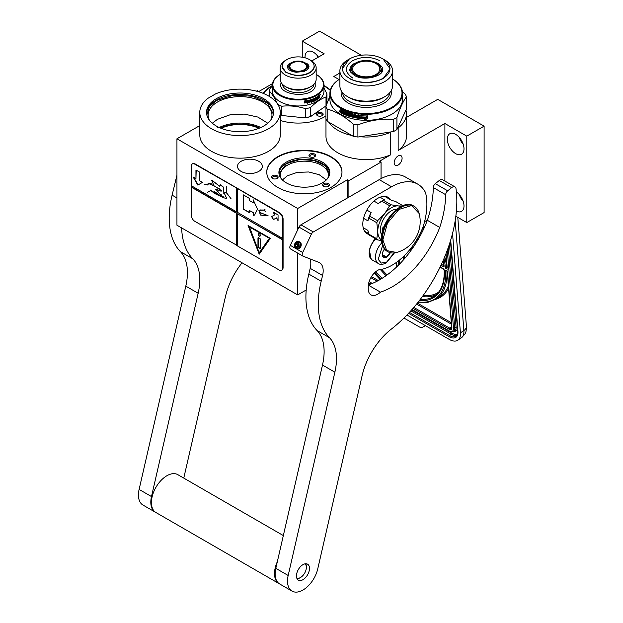 <?xml version="1.0" encoding="UTF-8"?>
<svg xmlns="http://www.w3.org/2000/svg" width="623" height="623" viewBox="0 0 623 623"><rect width="100%" height="100%" fill="white"/><g stroke="black" fill="none" stroke-linecap="round" stroke-linejoin="round"><path stroke-width="0.93" d="M217.45 127.248L220.495 127.084M260.835 127.52A31.929 18.433 -0 0 0 220.324 126.991L222.598 128.875M268.482 128.782A40.238 23.23 -0 0 0 280.264 112.358A40.238 23.23 -0 0 0 257.844 91.526A40.238 23.23 -0 0 0 215.566 93.909L208.082 98.232A40.238 23.23 -0 0 0 199.788 112.358A40.238 23.23 -0 0 0 224.63 133.82A40.238 23.23 -0 0 0 268.482 128.782M280.264 112.358L280.264 134.926A40.238 23.23 180 0 1 268.482 151.35A40.238 23.23 180 0 1 224.63 156.389A40.238 23.23 180 0 1 199.788 134.926L199.788 112.358M406.453 117.412L437.712 99.361L484.11 126.142L466.791 136.141L444.892 123.502L398.159 150.478L398.159 127.91L397.521 128.276M391.314 131.858L390.676 132.232A40.238 23.23 -0 0 1 359.868 136.725M398.159 127.91A40.238 23.23 -0 0 0 406.453 113.783A40.238 23.23 -0 0 0 405.947 110.123M328.625 122.085A40.238 23.23 -0 0 0 351.839 135.487M398.128 155.921A5.599 3.232 -60 0 1 400.932 155.649A5.599 3.232 -60 0 1 401.788 160.134A5.599 3.232 -60 0 1 398.128 165.064A5.599 3.232 -60 0 1 395.332 165.344A5.599 3.232 -60 0 1 394.468 160.859A5.599 3.232 -60 0 1 398.128 155.921M199.788 125.589L176.94 138.781L297.677 208.495L347.408 179.782L348.896 180.639L381.058 162.066L379.571 161.209L390.676 154.8L390.676 132.232M427.456 219.981L424.582 221.648M444.892 123.502L444.892 181.059M390.676 154.8A40.238 23.23 180 0 1 348.397 157.183A40.238 23.23 180 0 1 325.977 136.351L325.977 118.658M406.453 113.783L406.453 136.351A40.238 23.23 180 0 1 398.159 150.478M258.709 171.426A12.421 7.172 -0 0 0 262.345 166.349A12.421 7.172 -0 0 0 254.682 159.729A12.421 7.172 -0 0 0 241.14 161.279A12.421 7.172 -0 0 0 237.503 166.349A12.421 7.172 -0 0 0 245.174 172.976A12.421 7.172 -0 0 0 258.709 171.426M263.202 93.364A37.614 21.719 180 0 1 271.573 86.005A37.614 21.719 180 0 1 272.368 85.561M323.976 85.561A37.614 21.719 180 0 1 330.346 90.109M325.946 116.003A37.614 21.719 180 0 1 324.77 116.711A37.614 21.719 180 0 1 280.264 120.457M277.765 156.708A37.614 21.719 180 0 1 318.75 152.004A37.614 21.719 180 0 1 341.972 172.065A37.614 21.719 180 0 1 330.953 187.422A37.614 21.719 180 0 1 289.96 192.133A37.614 21.719 180 0 1 266.745 172.065A37.614 21.719 180 0 1 277.765 156.708M339.893 72.984L333.803 76.504L338.982 79.495M311.749 60.953L324.155 53.788L302.256 41.149L319.576 31.15L361.324 55.252M256.466 91.153L257.346 90.647L258.833 91.503L272.492 83.614M381.058 162.066L381.058 178.622M484.11 126.142L484.11 212.568L466.791 222.567L455.834 216.243M306.197 289.999L297.677 294.913L176.94 225.207L176.94 138.781M456.386 211.166A11.806 6.822 -120 0 0 461.557 211.361A11.806 6.822 -120 0 0 464.003 205.956A11.806 6.822 -120 0 0 456.394 191.962M447.306 139.178A11.806 6.822 -120 0 0 452.462 151.062A11.806 6.822 -120 0 0 461.557 154.224A11.806 6.822 -120 0 0 464.003 148.819A11.806 6.822 -120 0 0 458.847 136.935A11.806 6.822 -120 0 0 449.751 133.774A11.806 6.822 -120 0 0 447.306 139.178M466.791 136.141L466.791 222.567M263.436 93.458A37.614 21.719 180 0 1 271.573 86.433A37.614 21.719 180 0 1 272.368 85.99M323.976 85.99A37.614 21.719 180 0 1 330.26 90.452M266.745 172.283A37.614 21.719 180 0 1 277.765 157.136A37.614 21.719 180 0 1 318.579 152.394A37.614 21.719 180 0 1 341.972 172.283M297.677 208.495L297.677 229.832M297.677 253.078L297.677 294.913M347.408 179.782L347.408 197.989M348.896 180.639L348.896 197.133M302.256 41.149L302.256 57.191M318.431 57.09A11.806 6.822 -120 0 0 307.482 51.631A11.806 6.822 -120 0 0 305.036 57.043A11.806 6.822 -120 0 0 305.06 57.791M463.185 201.33A11.806 6.822 60 0 1 459.252 194.516M463.185 144.193A11.806 6.822 60 0 1 459.252 137.372M317.473 112.927A3.325 1.916 -0 0 0 317.473 115.644A3.325 1.916 -0 0 0 322.169 115.644L322.169 115.644A3.325 1.916 -0 0 0 322.169 112.927A3.325 1.916 -0 0 0 317.473 112.927M311.422 157.276A3.325 1.916 -0 0 0 314.631 156.778A3.325 1.916 -0 0 0 313.143 153.57A3.325 1.916 -0 0 0 309.405 154.465A3.325 1.916 -0 0 0 309.935 156.778A3.325 1.916 -0 0 0 311.422 157.276M277.998 176.574A3.325 1.916 -0 0 0 273.925 175.219A3.325 1.916 -0 0 0 271.573 177.563A3.325 1.916 -0 0 0 272.438 178.427A3.325 1.916 -0 0 0 277.134 178.427A3.325 1.916 -0 0 0 277.998 176.574M323.656 183.637A3.325 1.916 -0 0 0 323.656 186.347A3.325 1.916 -0 0 0 328.36 186.347L328.36 186.347A3.325 1.916 -0 0 0 328.36 183.637A3.325 1.916 -0 0 0 323.656 183.637M286.362 162.105A25.457 14.695 -0 0 0 278.902 172.493A25.457 14.695 -0 0 0 294.617 186.075A25.457 14.695 -0 0 0 322.356 182.889A25.457 14.695 -0 0 0 329.816 172.493A25.457 14.695 -0 0 0 314.101 158.92A25.457 14.695 -0 0 0 286.362 162.105M317.87 57.417A11.806 6.822 60 0 1 316.99 55.237M216.337 98.683A33.502 19.344 -0 0 0 206.525 112.358A33.502 19.344 -0 0 0 227.208 130.23A33.502 19.344 -0 0 0 263.716 126.033A33.502 19.344 -0 0 0 273.536 112.358A33.502 19.344 -0 0 0 252.852 94.486A33.502 19.344 -0 0 0 216.337 98.683M317.831 115.823A2.453 1.417 180 0 1 317.372 114.998A2.453 1.417 180 0 1 318.088 114.001A2.453 1.417 -0 0 1 320.759 113.69A2.453 1.417 -0 0 1 322.27 114.998A2.453 1.417 -0 0 1 321.818 115.823M310.285 156.957A2.453 1.417 -0 0 1 309.833 156.132A2.453 1.417 -0 0 1 312.917 154.769A2.453 1.417 180 0 1 314.732 156.132A2.453 1.417 180 0 1 314.272 156.957M272.788 178.606A2.453 1.417 -0 0 1 272.422 178.147A2.453 1.417 180 0 1 272.337 177.781A2.453 1.417 180 0 1 274.463 176.379A2.453 1.417 180 0 1 277.149 177.415A2.453 1.417 -0 0 1 277.235 177.781A2.453 1.417 -0 0 1 276.776 178.606M324.015 186.526A2.453 1.417 180 0 1 323.555 185.709A2.453 1.417 180 0 1 324.272 184.712A2.453 1.417 -0 0 1 326.943 184.4A2.453 1.417 -0 0 1 328.453 185.709A2.453 1.417 -0 0 1 328.002 186.526M278.933 173.21A25.457 14.695 180 0 1 286.362 163.53A25.457 14.695 -0 0 1 313.525 160.212A25.457 14.695 -0 0 1 329.785 173.21M327.76 178.271A24.056 13.885 -0 0 0 328.414 175.063A24.056 13.885 -0 0 0 313.564 162.237A24.056 13.885 -0 0 0 287.351 165.243A24.056 13.885 180 0 0 280.303 175.063A24.056 13.885 180 0 0 280.95 178.271M258.973 128.315A30.441 17.576 -0 0 0 221.905 127.949M270.779 120.037A31.929 18.433 -0 0 0 271.955 115.068A31.929 18.433 -0 0 0 252.245 98.037A31.929 18.433 -0 0 0 217.45 102.04A31.929 18.433 180 0 0 208.098 115.068A31.929 18.433 180 0 0 209.281 120.037M206.548 113.075A33.502 19.344 180 0 1 216.337 100.108A33.502 19.344 -0 0 1 252.276 95.778A33.502 19.344 -0 0 1 273.513 113.075M278.995 173.739L286.416 163.639L299.297 159.644L313.86 160.415L325.261 165.702L329.723 173.739M282.414 179.946L287.351 175.818L297.202 172.376L308.704 171.979L319.202 174.705L326.304 179.946M212.303 123.214L217.45 119.32L229.801 114.889L244.271 114.087L257.86 117.062L267.758 123.214M206.828 114.959L209.32 106.658L216.524 100.428L233.547 95.179L252.751 96.269L267.672 103.34L273.271 114.001L273.232 114.959M452.539 233.399L460.42 332.869A17.499 9.181 -124.2 0 1 457.874 340.205L461.324 337.861A17.499 9.181 55.8 0 0 463.87 330.525L460.42 332.869M457.874 340.205A17.499 9.181 -124.2 0 1 449.128 339.333L406.944 314.981M403.93 318.026L419.637 327.091L421.95 327.558L425.439 325.658M446.909 270.756L445.632 270.148L447.485 271.091L451.901 327.589A4.377 2.297 55.8 0 1 449.082 329.209L412.987 308.369M443.942 258.685A70.415 36.959 -124.2 0 1 445.468 268.108L446.893 267.181M447.221 267.688L446.037 253.545M424.38 227.434A13.994 7.344 -124.2 0 0 423.422 225.791M416.873 239.536A13.994 7.344 -124.2 0 0 417.784 240.104M417.013 239.302A13.994 7.344 -124.2 0 0 417.916 239.871M422.075 232.247A7.001 3.676 -124.2 0 0 422.059 231.873A7.001 3.676 -124.2 0 0 421.724 230.175M419.334 235.128A7.001 3.676 -124.2 0 0 420.642 235.011M417.418 238.601L417.737 238.048M424.084 228.073L423.126 227.566M420.05 236.109L418.812 236.109L419.754 236.647M419.388 235.035A7.001 3.676 -124.2 0 0 420.665 234.964M422.628 228.906L422.223 229.03M422.799 229.015L422.402 229.054M422.378 228.649L422.737 229.062M423.422 227.621L422.877 227.738M423.695 227.714L423.181 227.784M423.952 227.893L423.445 227.886M422.145 229.209L423.601 229.116M420.003 236.187L418.812 236.109M422.737 227.987L423.663 228.781L422.511 228.329M423.671 228.766L422.924 228.867M423.173 228.703L422.76 228.758M422.9 228.477L422.511 228.368M375.716 238.804A13.293 7.678 120 0 0 373.714 241.008M372.328 242.993A13.293 7.678 120 0 0 369.322 250.952M375.817 238.866A13.994 8.083 120 0 0 369.182 253.491A13.994 8.083 120 0 0 372.079 259.892L378.387 263.537C380.155 264.814 382.779 264.611 386.26 262.929L394.445 252.915M382.584 245.626L378.216 259.386L381.284 263.085L386.626 262.127L394.063 252.954M384.492 249.013A6.121 3.536 120 0 0 382.296 254.628A6.121 3.536 120 0 0 386.626 257.128A6.121 3.536 120 0 0 390.286 252.689M382.304 254.27L382.865 256.723L386.579 257.058L390.294 252.44M386.579 257.058L382.335 254.605M383.036 251.404L384.726 249.301M383.044 251.396A5.249 3.029 120 0 0 384.196 249.395M374.844 238.305L371.892 244.076M369.501 250.438L370.997 259.036M375.217 238.523L373.341 241.771M369.19 252.938L371.324 259.23M402.411 91.76L405.238 94.159A41.11 23.736 180 0 1 406.476 96.822L406.476 108.986L396.921 129.568L396.921 117.404A41.11 23.736 180 0 1 395.286 118.409A41.11 23.736 0 0 1 393.541 119.359L393.541 131.515L357.898 137.029L357.898 124.873C369.782 120.309 381.665 118.471 393.541 119.359M396.921 129.568A41.11 23.736 180 0 1 395.286 130.573A41.11 23.736 180 0 1 393.541 131.515M396.921 117.404C400.106 107.826 403.291 100.965 406.476 96.822M353.28 124.156L353.28 136.32L327.184 121.251L327.184 109.095C335.883 111.361 344.581 116.384 353.28 124.156A41.11 23.736 -0 0 0 357.898 124.873M353.28 136.32A41.11 23.736 -0 0 0 357.898 137.029M347.603 60.034L349.448 58.967A23.705 13.683 180 0 1 382.974 58.967A23.705 13.683 180 0 1 382.974 78.327A23.705 13.683 -0 0 1 349.448 78.327A23.705 13.683 -0 0 1 349.448 58.967L347.603 60.034A26.322 15.193 -0 0 0 339.893 70.781L339.893 85.935A26.322 15.193 -0 0 0 347.603 96.682L349.448 97.749A23.705 13.683 -0 0 0 382.974 97.749L384.827 96.682L382.974 97.749M347.603 96.682A26.322 15.193 -0 0 0 384.827 96.682L384.827 96.682A26.322 15.193 180 0 0 392.529 85.935L392.529 70.781A26.322 15.193 180 0 1 384.827 81.527A26.322 15.193 -0 0 1 356.138 84.821A26.322 15.193 -0 0 1 339.893 70.781M382.974 58.967L384.827 60.034A26.322 15.193 180 0 1 392.529 70.781M402.513 93.357A36.305 20.956 180 0 0 392.529 78.926A35.776 20.652 180 0 1 391.509 107.538A35.776 20.652 -0 0 1 341.443 107.834A35.776 20.652 -0 0 1 339.893 78.942A36.305 20.956 -0 0 0 329.91 93.357A36.305 20.956 -0 0 0 352.322 112.724A36.305 20.956 -0 0 0 391.883 108.176A36.305 20.956 180 0 0 402.513 93.357L402.513 99.361A36.305 20.956 180 0 1 391.883 114.18A36.305 20.956 -0 0 1 352.322 118.72A36.305 20.956 -0 0 1 329.91 99.361L329.91 93.357M327.184 121.251A41.11 23.736 -0 0 1 325.946 118.588L325.946 106.424L329.91 95.895M325.946 106.424A41.11 23.736 -0 0 0 327.184 109.095M359.658 115.613L359.658 118.199L360.725 116.813A35.955 20.754 180 0 0 366.199 117.054L367.227 115.722M362.648 114.313L361.636 115.761L362.609 114.515L359.596 115.637L359.658 118.199M361.636 115.761A36.305 20.956 180 0 0 367.243 115.925L366.199 117.054M366.199 117.256A36.305 20.956 180 0 1 360.67 117.015L360.725 116.813M360.67 117.015L359.596 118.393M367.492 115.917L367.492 118.705L367.477 115.933L366.316 117.42A36.305 20.956 180 0 1 360.787 117.179L359.821 118.417A36.305 20.956 180 0 0 365.288 118.736L365.296 118.534A35.955 20.754 180 0 1 359.969 118.23M367.477 118.502L364.26 119.881M367.492 118.705L364.245 120.075L365.288 118.736M345.781 111.54L345.586 112.631L345.656 111.361A35.955 20.754 180 0 1 343.421 110.38L343.071 113.939A36.305 20.956 180 0 1 340.921 112.825L340.859 110.972L341.318 110.73L340.859 108.503M345.586 112.631A36.305 20.956 180 0 1 344.083 112L344.083 112.802L344.301 112.093M344.083 112.802A36.305 20.956 180 0 0 345.586 113.433L345.781 113.269A35.955 20.754 180 0 1 344.301 112.646M345.781 113.269L345.781 113.939L345.586 113.433M345.454 114.18L345.454 114.18A36.305 20.956 180 0 1 343.717 113.441L343.935 114.079A35.955 20.754 180 0 0 351.543 116.735L351.917 116.493M352.416 113.845L352.416 116.836L352.268 113.682A36.305 20.956 180 0 1 349.76 113.012L349.76 114.071A36.305 20.956 180 0 0 351.403 114.523L351.403 116.922A36.305 20.956 180 0 1 343.717 114.235M352.268 113.682L352.408 113.495A35.955 20.754 180 0 1 349.924 112.833L349.62 113.098M359.043 117.794L358.638 118.074A35.955 20.754 180 0 1 352.93 117.077L352.548 116.649M358.077 113.923L357.991 115.8L357.991 113.916A36.305 20.956 180 0 0 358.973 114.04L358.56 118.277A36.305 20.956 180 0 1 352.797 117.264L352.93 117.077M357.991 115.8A36.305 20.956 180 0 1 355.725 115.45L355.826 116.057A35.955 20.754 180 0 0 358.077 116.408L357.991 117.272L358.077 116.408M357.991 116.602A36.305 20.956 180 0 1 355.725 116.252M357.991 117.272L357.836 117.381A36.305 20.956 180 0 1 355.344 116.984L355.344 113.495A36.305 20.956 180 0 1 354.401 113.324L354.401 115.208L354.518 113.339M354.401 115.208A36.305 20.956 180 0 1 353.179 114.951L352.797 112.973A36.305 20.956 180 0 1 349.098 111.984L348.911 114.048L349.269 111.805M348.74 114.219L349.098 114.671A36.305 20.956 180 0 0 350.726 115.146L350.726 115.94A36.305 20.956 180 0 1 348.117 115.154L348.117 111.673A36.305 20.956 180 0 1 347.276 111.385L347.276 114.866L347.455 111.447M342.44 109.671L342.44 111.221L342.759 109.5A36.305 20.956 180 0 0 346.092 110.949L346.435 114.562A36.305 20.956 180 0 0 347.276 114.866M342.44 111.221A36.305 20.956 180 0 1 341.677 110.832L341.357 108.776A36.305 20.956 180 0 1 340.61 108.363L340.859 109.975M341.318 110.73L340.61 111.12L341.077 110.878L340.61 110.115M340.859 110.972L340.61 112.311M343.071 113.674A35.955 20.754 180 0 1 341.163 112.677L340.859 112.163M340.111 111.813L339.138 111.206L339.979 112.109M352.797 117.264L352.416 116.836M345.586 111.704L345.454 111.525A36.305 20.956 180 0 1 343.195 110.536L343.071 110.606M353.179 115.746A36.305 20.956 180 0 0 354.401 116.003L354.253 116.774A36.305 20.956 180 0 1 353.327 116.579L353.311 115.559A35.955 20.754 180 0 0 354.518 115.816L354.37 116.587M342.44 112.825A36.305 20.956 180 0 1 341.474 112.327L341.599 111.315A35.955 20.754 180 0 0 342.666 111.875L342.44 112.825L342.44 112.023A36.305 20.956 180 0 1 341.357 111.462M343.935 113.534L343.935 114.079M355.826 115.473L355.826 116.057M350.874 115.31L350.874 114.959A35.955 20.754 180 0 1 349.269 114.492L348.911 114.048M351.022 115.13L350.874 115.761M339.839 111.159L339.745 111.969L339.994 111.392M339.745 111.969L339.41 110.894M339.512 111.4L339.317 110.941M352.875 65.345L350.071 70.905M382.351 70.905L379.547 65.345M356.629 63.468A13.558 7.826 180 0 1 371.401 61.77A13.558 7.826 180 0 1 379.773 69.005A13.558 7.826 180 0 1 375.801 74.542A13.558 7.826 -0 0 1 361.021 76.232A13.558 7.826 -0 0 1 352.657 69.005A13.558 7.826 -0 0 1 356.629 63.468M352.735 65.524A14.765 8.527 -0 0 1 355.772 62.978A14.765 8.527 180 0 1 379.687 65.524A14.765 8.527 180 0 1 376.65 75.033A14.765 8.527 -0 0 1 357.843 76.022A14.765 8.527 -0 0 1 352.735 65.524L351.816 66.708L350.765 72.245M381.665 72.245L380.606 66.708L379.687 65.524M383.129 59.06L390.138 68.826L383.129 78.591C371.853 83.941 360.577 83.941 349.293 78.591M349.293 97.663C360.577 103.013 371.853 103.013 383.129 97.663M342.284 68.826L349.293 59.06M311.103 116.462A28.518 16.463 180 0 1 304.608 117.825L305.457 117.63A28.868 16.665 180 0 0 310.542 116.556L326.008 105.918L326.008 96.939A28.868 16.665 0 0 0 326.6 95.412A28.868 16.665 0 0 0 326.943 93.863L323.976 88.014M326.008 105.918A28.868 16.665 0 0 0 326.6 104.391A28.868 16.665 0 0 0 326.943 102.842L326.943 93.863M281.775 115.216A28.868 16.665 180 0 1 280.264 114.577A28.518 16.463 180 0 0 282.624 115.59L281.775 115.216L281.775 106.229C289.672 105.396 297.56 106.206 305.457 108.643A28.868 16.665 0 0 0 310.542 107.577C315.697 102.39 320.853 98.847 326.008 96.939M304.608 117.825L282.624 115.59M269.401 96.479L269.401 91.176C272.142 93.886 274.883 98.239 277.624 104.22M277.78 104.314A28.868 16.665 0 0 0 281.775 106.229M305.457 117.63L305.457 108.643M310.542 116.556L310.542 107.577M272.368 86.153L270.343 88.1A28.868 16.665 0 0 0 269.743 89.626A28.868 16.665 0 0 0 269.401 91.176M272.368 91.075A25.808 14.897 0 0 0 295.925 105.918A25.808 14.897 0 0 0 323.586 93.66A25.808 14.897 0 0 0 323.976 91.075L323.976 85.071A25.808 14.897 180 0 1 323.586 87.664A25.808 14.897 0 0 1 295.925 99.914A25.808 14.897 0 0 1 272.368 85.071L272.368 91.075M272.368 85.071A25.808 14.897 0 0 1 272.757 82.485A25.808 14.897 180 0 1 279.922 74.542A25.808 14.897 180 0 1 280.116 74.433M316.235 74.433A25.808 14.897 180 0 1 316.422 74.542A25.808 14.897 180 0 1 323.976 85.071M308.977 102.047L307.147 103.395L307.746 102.382A25.808 14.897 0 0 1 304.343 103.013L304.982 102.047A25.808 14.897 0 0 0 308.338 101.37L308.977 100.233L308.977 102.047L308.829 100.498M307.022 103.208L308.829 101.861M304.499 102.779A25.457 14.695 0 0 0 307.614 102.195L307.746 102.382M304.117 102.834L304.912 101.954L304.195 103.029L304.195 101.206L306.173 99.968L305.535 100.981L306.064 99.773M304.818 101.759A25.457 14.695 0 0 0 308.136 101.097L308.697 100.085M304.912 101.954A25.808 14.897 0 0 0 308.268 101.284L308.136 101.097M305.535 100.981A25.808 14.897 0 0 0 308.844 100.264L308.268 101.284M317.107 99.112L316.78 98.317L317.107 99.112A25.808 14.897 0 0 0 318.337 98.286L318.4 95.95A25.808 14.897 0 0 0 319.537 95.054L319.7 95.934L319.412 95.163M319.7 95.934L319.225 96.37M319.412 95.817L319.412 96.479M319.311 97.056L319.311 98.06A25.808 14.897 0 0 0 319.7 97.733M318.462 97.165A25.457 14.695 0 0 0 318.859 96.853L319.147 96.97A25.808 14.897 0 0 1 318.742 97.289L318.563 98.644A25.808 14.897 0 0 1 316.749 99.859L316.305 97.546A25.457 14.695 0 0 1 315.845 97.811L316.087 97.951A25.808 14.897 0 0 0 316.554 97.686M318.742 97.289L318.462 98.169M316.554 99.68A25.457 14.695 0 0 0 318.291 98.52M315.612 98.208L315.378 98.06A25.457 14.695 0 0 1 313.961 98.761L314.179 98.917A25.808 14.897 0 0 0 315.612 98.208L315.612 100.498A25.808 14.897 0 0 0 316.087 100.241L315.845 97.811M316.087 100.241L316.087 97.951M314.179 98.917L314.179 99.446A25.808 14.897 0 0 0 315.098 99.002L315.113 98.995M314.872 100.607L315.074 99.018L315.308 100.435L314.872 100.607A25.457 14.695 0 0 1 312.769 101.557L312.551 101.424M312.769 101.557L312.972 101.72A25.808 14.897 0 0 0 315.098 100.762M312.754 100.583L312.551 100.412A25.457 14.695 0 0 1 311.85 100.685L312.037 100.856A25.808 14.897 0 0 0 312.754 100.583L312.754 101.588M311.484 99.992L311.305 99.82A25.457 14.695 0 0 1 309.865 100.287L310.028 100.467A25.808 14.897 0 0 0 311.484 99.992L311.484 102.281A25.808 14.897 0 0 0 312.037 102.079L311.85 100.685M313.019 98.893L313.198 101.019L312.995 98.901A25.808 14.897 0 0 1 309.592 100.062L309.343 102.943A25.808 14.897 0 0 0 309.935 102.779L309.935 101.549A25.808 14.897 0 0 0 311.259 101.128L311.259 100.599A25.808 14.897 0 0 1 309.935 101.019L309.771 100.84A25.457 14.695 0 0 0 309.935 100.794M311.259 101.128L311.079 100.661M309.935 101.549L309.771 101.37A25.457 14.695 0 0 0 311.079 100.957M309.935 102.779L309.771 101.37M309.343 102.725A25.457 14.695 0 0 0 309.771 102.6M313.198 101.019L313.283 101.066A25.808 14.897 0 0 0 314.716 100.42L314.49 99.563A25.457 14.695 0 0 1 313.571 99.992L313.361 99.859M313.571 99.992L313.79 100.147A25.808 14.897 0 0 0 314.716 99.719M313.571 100.023L313.79 98.566A25.808 14.897 0 0 0 318.057 96.199L318.057 96.729L317.792 96.378M318.057 96.729A25.808 14.897 0 0 1 317.107 97.352L316.85 97.211A25.457 14.695 0 0 0 317.792 96.596M317.037 98.457A25.808 14.897 0 0 0 317.847 97.928L317.847 97.398A25.808 14.897 0 0 1 317.037 97.928L316.78 97.788A25.457 14.695 0 0 0 317.037 97.624M312.037 99.882L312.123 99.766A25.808 14.897 0 0 0 312.66 99.555L312.466 99.392A25.457 14.695 0 0 1 311.936 99.594L312.037 100.326L311.85 99.711M312.037 100.326A25.808 14.897 0 0 0 312.754 100.054L312.66 99.555M319.249 95.825L318.96 95.708A25.457 14.695 0 0 1 318.462 96.106L318.742 96.23A25.808 14.897 0 0 0 319.249 95.825L319.311 96.308A25.808 14.897 0 0 1 318.742 96.76L318.742 96.23M318.462 96.635L318.462 96.106M316.78 98.317A25.457 14.695 0 0 0 317.582 97.795L317.582 97.577M316.78 97.788L316.85 97.211M309.771 100.84L309.865 100.287M313.961 98.761L313.961 99.283M320.456 94.571L319.957 95.046L320.323 94.532M320.152 94.47L319.661 94.937M312.037 102.079L312.037 100.856M310.028 100.467L309.935 101.019M317.107 97.352L317.037 97.928M279.922 74.542L280.179 74.394A25.278 14.594 180 0 0 273.279 82.111A25.278 14.594 -0 0 0 293.783 99.018A25.278 14.594 -0 0 0 323.072 87.181A25.278 14.594 180 0 0 316.165 74.394L316.422 74.542M281.191 82.672L281.113 82.906C276.184 95.506 312.403 99.189 315.23 86.379L315.152 82.672M280.179 79.238A17.989 10.389 0 0 0 285.451 86.581A17.989 10.389 0 0 0 310.893 86.581A17.989 10.389 0 0 0 315.892 81.045A17.989 10.389 180 0 0 316.165 79.238L316.165 67.767A17.989 10.389 180 0 1 315.892 69.574A17.989 10.389 0 0 1 296.603 78.116A17.989 10.389 0 0 1 280.179 67.767L280.179 79.238M286.915 59.574A15.918 9.189 180 0 1 309.429 59.574A15.918 9.189 180 0 1 313.852 67.673A15.918 9.189 0 0 1 295.411 75.126A15.918 9.189 0 0 1 282.492 64.481A15.918 9.189 180 0 1 286.915 59.574L285.451 60.423A17.989 10.389 180 0 0 280.451 65.96A17.989 10.389 0 0 0 280.179 67.767M309.429 59.574L310.893 60.423A17.989 10.389 180 0 1 316.165 67.767M285.451 86.581L286.915 87.43A15.918 9.189 0 0 0 309.429 87.43L310.893 86.581M319.957 95.093L320.074 94.634M320.16 94.976L320.214 94.447M308.806 67.86L306.711 64.371M289.633 64.371L287.538 67.86M289.991 65.602A8.309 4.797 180 0 1 298.9 61.654A8.309 4.797 180 0 1 306.485 66.435A8.309 4.797 180 0 1 306.36 67.268A8.309 4.797 0 0 1 297.451 71.209A8.309 4.797 0 0 1 289.859 66.435A8.309 4.797 0 0 1 289.991 65.602M289.064 65.501A9.252 5.342 180 0 1 289.726 64.255A9.252 5.342 180 0 1 298.176 61.093A9.252 5.342 180 0 1 306.617 64.255A9.252 5.342 180 0 1 307.287 67.362A9.252 5.342 0 0 1 296.564 71.692A9.252 5.342 0 0 1 289.064 65.501M289.726 64.255L288.067 66.825L288.013 68.67M308.33 68.67L307.536 65.438L306.617 64.255M314.358 66.287L314.109 67.915C311.461 73.405 305.208 75.928 295.364 75.492L285.778 72.291L281.993 66.287L282.235 64.667M305.06 563.831A8.309 4.797 -60 0 1 306.368 567.343A8.309 4.797 -60 0 1 300.496 577.521A8.309 4.797 -60 0 1 296.797 578.144M305.729 563.76A9.181 5.303 -60 0 1 306.368 566.626L306.368 567.343M300.496 577.521L299.873 577.879A9.181 5.303 -60 0 1 297.07 578.759M277.336 561.673A21.867 12.624 -60 0 0 274.517 573.596A21.867 12.624 120 0 0 279.042 583.603A21.867 12.624 120 0 0 279.353 583.774M283.333 535.578L177.82 474.664A21.867 12.624 -60 0 0 160.968 480.52A21.867 12.624 -60 0 0 151.42 502.527A21.867 12.624 120 0 0 155.952 512.542L279.042 583.603M290.707 249.036A3.497 2.017 -60 0 1 290.544 248.966A3.497 2.017 -60 0 1 290.318 245.353L298.978 227.091L311.344 234.232A3.497 2.017 -60 0 1 313.322 231.958L391.579 186.775A52.488 30.301 120 0 1 417.823 184.174A52.488 30.301 120 0 1 423.726 189.641A75.227 43.431 -60 0 1 425.486 192.46A60.883 35.153 120 0 1 423.025 227.052A50.564 29.188 120 0 1 382.569 269.144A13.293 7.678 -60 0 0 373.06 274.416A13.293 7.678 -60 0 0 368.255 286.666L368.255 288.807A13.293 7.678 -60 0 0 371.004 294.897A13.293 7.678 -60 0 0 380.451 292.132A77.151 44.545 120 0 0 439.729 227.442L427.355 220.301A87.477 50.502 120 0 0 433.312 187.57A3.497 2.017 -60 0 1 435.313 183.66L447.688 190.802L451.644 187.632A5.249 3.029 120 0 1 454.977 186.884A5.249 3.029 120 0 1 456.02 188.699A111.969 64.644 -60 0 1 456.83 201.245A111.969 64.644 -60 0 1 391.244 329.178A52.488 30.301 -60 0 0 362.119 375.677L317.753 568.846A21.867 12.624 -60 0 1 298.448 591.85A21.867 12.624 -60 0 1 292.031 591.102A21.867 12.624 -60 0 1 288.176 575.481L334.87 372.188L322.496 365.047A52.488 30.301 120 0 0 317.115 330.572A83.973 48.485 -60 0 1 308.813 274.081L310.199 268.334A17.499 10.1 120 0 0 309.966 258.88M334.87 372.188A52.488 30.301 -60 0 0 329.481 337.713A83.973 48.485 -60 0 1 321.18 281.222L322.574 275.475A17.499 10.1 -60 0 0 319.552 262.704A17.499 10.1 -60 0 0 318.758 262.322L303.074 256.185A3.497 2.017 -60 0 1 302.918 256.108A3.497 2.017 -60 0 1 302.692 252.494L311.344 234.232M447.688 190.802A3.497 2.017 120 0 0 445.686 194.711A87.477 50.502 120 0 1 439.729 227.442M390.73 199.858A20.995 12.117 120 0 0 388.152 197.343A20.995 12.117 120 0 0 371.978 202.973A20.995 12.117 120 0 0 362.812 224.101A20.995 12.117 120 0 0 367.157 233.711A20.995 12.117 120 0 0 369.089 234.474M296.455 575.925A9.213 5.319 -60 0 1 300.473 566.657A9.213 5.319 -60 0 1 307.575 564.189A9.213 5.319 -60 0 1 309.483 568.402A9.213 5.319 -60 0 1 305.457 577.677A9.213 5.319 -60 0 1 298.362 580.138A9.213 5.319 -60 0 1 296.455 575.925M292.031 591.102L279.665 583.961A21.867 12.624 120 0 1 275.81 568.34L322.496 365.047M435.313 183.66L439.27 180.491A5.249 3.029 -60 0 1 442.603 179.743L454.977 186.884M380.451 292.132L368.341 285.139M368.372 284.89A77.151 44.545 120 0 0 427.355 220.301M298.978 227.091A3.497 2.017 -60 0 1 300.956 224.817L379.212 179.634A52.488 30.301 -60 0 1 405.456 177.033L417.823 184.174M296.673 248.382A3.59 2.897 -73.7 0 0 296.743 248.421A3.59 2.897 -73.7 0 0 300.808 246.669A3.59 2.897 -73.7 0 0 299.795 241.981A3.59 2.897 -73.7 0 0 298.643 241.669M299.024 241.779L299.803 242.059C303.105 243.718 299.928 250.415 296.813 248.375M155.649 512.355A21.867 12.624 -60 0 1 155.337 512.184A21.867 12.624 -60 0 1 151.482 496.562L198.169 293.269A52.488 30.301 -60 0 0 192.787 258.794A83.973 48.485 -60 0 1 181.628 227.909M242.043 262.789A52.488 30.301 -60 0 0 225.417 296.758L183.769 478.098M155.337 512.184L142.963 505.043A21.867 12.624 120 0 1 139.108 489.421L185.802 286.128A52.488 30.301 120 0 0 180.413 251.645A83.973 48.485 -60 0 1 172.112 195.163L176.94 175.227M402.053 206.011L398.19 205.917A19.243 11.113 120 0 0 391.384 207.739A19.243 11.113 120 0 0 384.586 213.775L377.6 220.698A21.603 12.476 120 0 0 376.814 222.738L377.779 231.297L376.814 238.773A21.603 12.476 120 0 0 377.6 239.894L381.541 240.61M389.632 205.738A21.603 12.476 -60 0 1 390.426 205.255A21.603 12.476 -60 0 1 391.213 204.827L383.332 200.271A21.603 12.476 120 0 0 382.538 200.707A21.603 12.476 120 0 0 381.751 201.182L389.632 205.738L384.586 213.775A19.243 11.113 120 0 0 377.779 231.297M363.178 227.675L367.882 230.385L368.933 234.225A21.603 12.476 -60 0 0 369.719 235.346L377.6 239.894M364.58 231.195L368.738 233.594M368.933 234.225L376.814 238.773M366.822 210.068L371.09 212.529L369.719 216.15A21.603 12.476 120 0 0 368.933 218.182L376.814 222.738M368.933 218.182L367.882 220.807L363.552 218.307M369.719 216.15L377.6 220.698M381.751 201.182L378.278 203.589L373.932 201.081M380.077 197.218L384.703 199.882L383.332 200.271M400.737 206.641A19.243 11.113 120 0 0 398.19 205.917L391.213 204.827M384.687 196.37L391.89 200.528L395.364 201.346L402.855 205.676M377.779 231.328A19.243 11.113 120 0 0 381.502 239.964M396.617 209.328A15.482 8.94 120 0 0 380.435 229.778A15.482 8.94 -60 0 0 381.767 235.042M371.09 212.529A20.123 11.619 120 0 0 367.882 220.807M382.538 200.707L381.486 201.315A20.123 11.619 120 0 0 378.278 203.589M419.131 213.455A32.014 32.014 0 0 1 396.602 252.486L386.696 250.61L382.857 239.824L387.451 223.12L398.93 209.429L411.593 205.567L419.139 213.479C418.259 210.146 416.569 207.732 414.061 206.244A26.244 15.154 -60 0 1 416.842 208.744M396.267 209.608L396.002 209.453A14.43 8.333 120 0 0 395.792 209.336M383.036 229.49L383.036 226.842A14.43 8.333 120 0 0 382.662 230.206A14.43 8.333 120 0 0 382.678 230.712M383.036 226.842L383.799 227.278M381.829 234.606L381.572 234.458A14.43 8.333 -60 0 1 381.362 234.326M297.778 242.915A2.103 1.698 -73.7 0 0 295.403 243.943A2.103 1.698 -73.7 0 0 295.995 246.685A2.103 1.698 -73.7 0 0 298.37 245.657A2.103 1.698 -73.7 0 0 297.778 242.915M298.004 242.44A2.624 2.118 106.3 0 1 298.744 245.867A2.624 2.118 106.3 0 1 295.769 247.152A2.624 2.118 -73.7 0 1 295.029 243.725A2.624 2.118 -73.7 0 1 298.004 242.44M296.338 246.428L295.473 245.968L295.504 243.982L296.961 242.83L298.394 243.655L298.362 245.633L296.898 246.794L296.338 246.428M298.869 241.802A3.497 2.827 106.3 0 1 299.99 246.062A3.497 2.827 106.3 0 1 296.4 248.297A3.497 2.827 106.3 0 1 295.894 248.086A3.497 2.827 -73.7 0 1 294.772 243.827A3.497 2.827 -73.7 0 1 298.362 241.584A3.497 2.827 -73.7 0 1 298.869 241.802M295.473 245.968L297.389 246.529L297.42 245.54A1.752 1.417 -73.7 0 0 297.607 246.389M297.436 244.551L297.42 245.54A1.752 1.417 -73.7 0 1 298.168 243.975L297.436 244.551L295.504 243.982M297.895 246.171A1.752 1.417 106.3 0 1 298.495 244.169M295.8 247.362C294.025 244.193 294.827 242.503 298.191 242.3C299.967 245.47 299.165 247.16 295.8 247.362L296.205 247.533M297.786 242.129L298.191 242.3M281.798 270.055A5.249 3.029 -120 0 0 281.993 269.961A5.249 3.029 -120 0 0 283.083 267.555L283.083 218.992A5.249 3.029 -120 0 0 279.369 212.56L195.248 163.997A5.249 3.029 -120 0 0 192.624 163.732A5.249 3.029 -120 0 0 192.445 163.857M282.71 239.917L237.558 213.853L237.558 245.992L278.995 269.915A5.249 3.029 -120 0 0 281.619 270.18A5.249 3.029 -120 0 0 282.71 267.773L282.71 219.203A5.249 3.029 -120 0 0 278.995 212.778L236.569 187.99L236.319 211.703L191.168 185.638L191.168 166.357A5.249 3.029 -120 0 1 192.25 163.95L192.624 163.732M191.409 185.779L191.168 214.919A5.249 3.029 -120 0 0 194.874 221.352L237.558 245.703M236.569 187.99L194.874 164.207A5.249 3.029 -120 0 0 192.25 163.95M278.06 220.643L278.06 214.927L273.108 212.069L274.712 214.842L271.612 216.625L273.365 219.662L276.456 217.871L278.06 220.643M253.195 215.644L254.597 214.997L257.494 209.164L253.195 199.788L253.195 202.716L249.48 200.575L249.48 198.433L243.297 194.859L243.297 209.141L249.48 212.716L249.48 210.574L253.195 212.716L253.195 215.644L254.496 215.06M268.038 215.62L259.97 212.599L260.227 214.997L259.254 210.317L264.432 210.099L265.336 211.836L264.526 210.099L264.977 209.468L264.417 209.998L259.191 210.224L260.282 215.091L260.032 212.7L268.038 215.62M260.352 215.005L264.837 215.636L260.352 215.005M237.558 188.855L237.558 212.42L282.71 238.492M237.558 213.853L282.959 239.777M259.207 254.2L270.335 238.36L248.071 225.51L259.207 254.2M191.409 186.923L236.569 212.988L236.569 245.135M236.319 245.275L236.569 212.988M191.168 187.064L236.319 213.136M193.153 177.002L197.81 185.07L202.475 182.383L199.679 180.763L199.679 172.158L195.949 170.009L195.949 178.614L193.153 177.002M219.156 195.49C216.508 194.688 213.775 193.044 210.971 190.552L210.356 190.054C213.346 192.593 216.313 194.392 219.257 195.435L223.057 197.553L226.756 198.659L223.486 191.354L223.423 187.414L220.425 184.844L219.615 186.254L211.61 180.102L214.024 185.833L218.159 188.294L221.188 191.168L215.955 189.361L223.057 197.553M223.057 196.37L221.928 195.902L221.843 196.775L214.257 191.386L218.268 194.859L210.255 190.108M219.942 189.112L220.075 190.957L216.017 189.135L215.768 189.61M220.207 194.501L221.492 194.913M213.993 185.615L208.503 183.411L207.864 184.058L204.227 184.346L207.794 184.19L207.7 185.015L208.588 183.559L214.016 185.786M216.936 187.827L219.327 188.777M204.328 184.283L207.794 184.19M226.827 198.62L223.54 191.643L223.517 187.204L220.487 184.813M219.678 186.215L211.765 180.133M209.562 191.487L210.683 190.529L207.389 192.312L210.839 190.63M209.476 191.331L207.389 192.312M223.346 192.982L226.468 192.834L231.156 198.893L226.531 192.748L226.531 186.845L226.406 192.671L223.346 192.982M236.319 188.138L236.319 211.703M276.456 217.871L278.06 220.075M271.612 216.625L273.614 219.514M274.712 214.842L271.862 216.485M273.606 212.357L274.953 214.701M243.297 209.141L249.48 212.427M243.546 194.999L243.546 209.001M253.195 202.716L253.436 200.139M253.195 212.716L253.436 215.503M249.48 210.574L253.436 212.575M259.261 210.185L258.763 210.847M260.095 212.669L260.85 212.599M264.97 215.542L265.53 215.589M266.348 215.877L268.03 215.597M264.417 209.998L264.9 209.421M260.461 210.006L264.557 210.029M259.324 210.278L260.585 209.935M260.476 214.935L264.728 215.535M248.46 225.736L259.402 253.927M193.652 177.29L198.059 184.93M195.949 178.614L196.198 170.149M219.257 195.435L218.268 194.859M220.207 196.004L223.33 197.413M221.258 191.129L216.095 189.283L217.7 189.392M219.833 190.848L221.188 191.168M208.526 183.396L207.724 184.867M208.588 183.559L211.812 183.878M221.469 190.794L220.184 191.004L220.106 189.213M221.975 196.829C221.866 195.863 222.294 195.809 223.244 196.658C223.307 197.398 222.878 197.452 221.975 196.829L222.115 195.996L223.065 196.393M220.075 190.957L220.044 189.057M221.975 195.879L221.881 196.549M223.392 193.146L226.531 192.709M249.387 226.694L269.518 238.313L259.207 252.774L249.387 226.694M249.145 226.842L269.518 238.313M269.268 238.461L259.207 252.774M260.321 235.447A1.573 0.911 -120 0 0 259.627 233.866A1.573 0.911 -120 0 0 258.42 233.446A1.573 0.911 -120 0 0 258.093 234.162A1.573 0.911 -120 0 0 258.779 235.751A1.573 0.911 -120 0 0 259.993 236.172A1.573 0.911 -120 0 0 260.321 235.447M259.822 248.437A0.872 0.506 -120 0 0 260.445 248.079L260.445 239.505A0.872 0.506 -120 0 0 259.822 238.438L258.584 237.721A0.872 0.506 -120 0 0 257.969 238.079L257.969 246.646A0.872 0.506 -120 0 0 258.584 247.72L260.071 248.289A0.872 0.506 -120 0 0 260.367 248.375M258.553 233.391A1.573 0.911 -120 0 0 258.335 234.022A1.573 0.911 -120 0 0 258.942 235.517A1.573 0.911 -120 0 0 260.103 236.078M258.288 237.636A0.872 0.506 -120 0 0 258.218 237.931L258.218 246.506A0.872 0.506 -120 0 0 258.833 247.58L260.071 248.289M259.643 128.042A31.228 18.028 -0 0 0 221.344 127.622M455.179 220.783L463.87 330.525A8.745 5.475 175.5 0 0 466.409 326.265L457.78 217.365M450.702 240.034L457.944 331.436A13.994 7.344 55.8 0 1 448.91 336.615L408.54 313.299M457.944 331.436A0.872 0.545 175.5 0 1 457.687 331.093L450.522 240.634M457.687 331.093C457.827 333.313 457.274 335.01 456.028 336.163A13.122 6.884 55.8 0 1 449.471 335.517L409.404 312.38M448.91 336.615A0.872 0.506 -60 0 1 449.471 335.517L451.325 334.263L410.791 310.854M456.807 335.408A13.122 6.884 55.8 0 1 451.325 334.263A0.872 0.506 -60 0 0 451.885 333.157L411.624 309.919M457.446 334.076A12.25 6.425 55.8 0 1 451.885 333.157M453.894 331.272A8.745 4.595 -124.2 0 0 457.313 327.207L450.468 240.805M457.313 327.207A0.872 0.545 -4.5 0 0 456.083 327.27L449.479 243.951M454.938 330.572A7.873 4.135 -124.2 0 0 456.083 327.27L454.728 328.189A7.873 4.135 55.8 0 1 453.575 331.491L454.938 330.572M448.326 247.378L454.728 328.189A0.872 0.545 175.5 0 1 453.489 328.251A7.001 3.676 55.8 0 1 448.973 330.836L412.005 309.491M447.306 250.205L453.489 328.251M411.865 309.647L449.152 331.171A0.872 0.506 -60 0 1 448.973 330.836M369.026 284.672L368.45 284.345M374.291 273.045A70.415 36.959 -124.2 0 0 380.217 279.47M368.761 282.834L370.817 284.026M418.321 301.921A70.415 36.959 -124.2 0 0 445.632 270.148M427.152 220.83A70.415 36.959 -124.2 0 0 426.833 220.347M445.468 268.108L447.275 269.144M396.617 262.267L396.96 266.636M381.066 278.972A68.67 36.041 55.8 0 1 374.96 272.391M398.603 265.032L398.292 261.021M409.903 249.519L411.149 250.236M440.157 266.987L443.117 268.692A1.752 0.919 55.8 0 1 444.464 270.834A68.67 36.041 55.8 0 1 419.365 300.574M443.202 260.391A68.67 36.041 55.8 0 1 444.082 265.943A1.752 0.919 55.8 0 1 442.953 266.652L440.889 265.46M412.13 248.857L410.97 248.188M426.039 220.807A68.67 36.041 55.8 0 1 426.739 221.874M369.12 281.619L372.274 283.442M451.901 327.589A0.872 0.545 175.5 0 1 451.652 327.246L447.213 271.293L446.2 270.709M451.652 327.246L451.395 328.282A3.497 1.838 55.8 0 1 449.642 328.111L413.804 307.419M449.082 329.209A0.872 0.506 -60 0 1 449.642 328.111L451.613 326.771M418.056 302.248L428.048 302.295L436.404 298.962A71.295 37.419 -124.2 0 0 446.925 271.13M444.744 256.762A71.295 37.419 55.8 0 1 446.636 267.353L446.917 267.516M382.125 278.317A67.79 35.581 55.8 0 1 375.871 271.605M399.756 263.864L399.452 260.095M443.117 268.692A0.872 0.506 120 0 0 443.296 269.035L440.072 267.174M444.464 270.834A0.872 0.568 177.8 0 1 444.207 270.444C444.526 282.756 441.271 291.299 434.441 296.065A67.79 35.581 55.8 0 1 420.237 299.437M442.953 266.652A0.872 0.506 -60 0 1 443.521 265.554L441.419 264.339M412.839 247.845L411.725 247.199M444.082 265.943A0.872 0.522 173.3 0 1 443.825 265.632A0.872 0.459 55.8 0 1 443.521 265.554L443.794 265.367M377.024 281.23L370.856 277.671M451.402 324.178L416.592 304.079M436.404 298.962L440.352 296.291A71.295 37.419 -124.2 0 0 448.373 285.934M386.096 275.67A67.79 35.581 55.8 0 1 380.162 269.331M403.579 259.729L403.338 256.66M436.31 294.617A67.79 35.581 55.8 0 1 422.371 296.579M415.222 244.263L414.225 243.694M378.309 280.552L371.487 276.612M451.286 322.683L417.379 303.105M436.092 299.172A72.167 37.878 -124.2 0 0 448.568 288.348M387.093 274.945A66.918 35.122 55.8 0 1 381.572 269.105M404.716 258.42L404.491 255.539M438.584 292.195A66.918 35.122 55.8 0 1 423.188 295.458M415.876 243.219L414.91 242.666M381.813 242.822A13.994 8.083 120 0 0 378.387 263.537M342.549 92.593A23.705 13.683 -0 0 0 357.789 104.578A23.705 13.683 -0 0 0 382.974 101.463A23.705 13.683 180 0 0 389.873 92.593M391.073 90.927A25.107 14.493 180 0 1 383.963 103.177A25.107 14.493 -0 0 1 355.017 105.902A25.107 14.493 -0 0 1 341.349 90.927M282.289 84.121A15.918 9.189 0 0 0 297.319 92.679A15.918 9.189 0 0 0 313.852 85.102A15.918 9.189 0 0 0 314.054 84.121M321.18 281.222L308.813 274.081M329.481 337.713L317.115 330.572M275.81 568.34L288.176 575.481M439.27 180.491L451.644 187.632M433.312 187.57L445.686 194.711M379.212 179.634L391.579 186.775M300.956 224.817L313.322 231.958M290.318 245.353L302.692 252.494M310.199 268.334L322.574 275.475M365.218 232.068A20.995 12.117 120 0 0 366.293 232.184M386.4 197.359A20.995 12.117 120 0 0 385.762 196.486M176.94 197.95L172.112 195.163M192.787 258.794L180.413 251.645M198.169 293.269L185.802 286.128M139.108 489.421L151.482 496.562M391.376 252.852A26.244 15.154 -60 0 1 387.818 251.7A26.244 15.154 -60 0 1 382.39 239.684A26.244 15.154 -60 0 1 393.837 213.276A26.244 15.154 -60 0 1 414.061 206.244L413.415 205.87A26.244 15.154 -60 0 0 393.191 212.902A26.244 15.154 -60 0 0 381.735 239.31A26.244 15.154 -60 0 0 387.171 251.326C383.425 248.99 381.533 244.862 381.478 238.952C380.723 221.181 402.154 198.239 413.415 205.87M466.409 326.265C466.012 332.378 466.666 332.69 461.324 337.861M449.152 331.171L453.575 331.491M380.085 279.548L374.189 273.139M445.85 254.036L446.979 268.342M396.75 266.839L396.399 262.423M411.032 250.407L409.778 249.683M443.296 269.035L444.207 270.444M425.922 220.869L426.685 222.022M443.062 260.702L443.958 265.6M369.182 252.985L369.182 253.491M362.866 60.704L359.751 61.241L353.093 64.107L351.107 65.96L349.791 69.332C348.989 70.228 350.484 72.221 354.277 75.321C363.793 81.699 384.002 76.177 382.631 69.332C383.433 68.437 381.938 66.443 378.145 63.344L369.556 60.704M352.719 78.015C344.402 72.159 344.317 66.42 352.47 60.797C361.48 56.343 370.56 56.288 379.703 60.641M295.247 61.366L289.345 63.569L288.028 64.831L287.312 66.762L288.044 68.701C288.176 68.873 289.329 71.178 296.174 72.276L304.188 71.396L307.069 69.901L309.039 66.762L308.307 64.815L307.069 63.624L301.104 61.366M290.544 248.966L302.918 256.108M396.617 252.479C393.292 253.382 390.364 253.125 387.818 251.7L387.171 251.326M297.599 248.655L296.4 248.297M299.562 241.934L298.362 241.584"/></g></svg>

